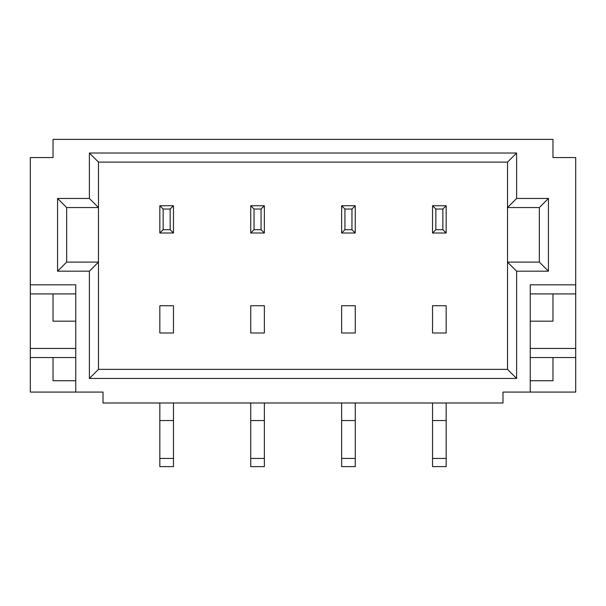 <?xml version="1.0" encoding="UTF-8"?>
<svg xmlns="http://www.w3.org/2000/svg" width="606" height="606" viewBox="0 0 606 606"><rect width="100%" height="100%" fill="white"/><g stroke="black" fill="none" stroke-linecap="round" stroke-linejoin="round"><path stroke-width="0.91" d="M432.532 402.99L432.532 466.62L446.167 466.62L432.532 466.62M446.167 402.99L446.167 420.549L432.532 420.549M446.167 420.549L446.167 466.62M341.632 402.99L341.632 466.62L355.267 466.62L341.632 466.62M355.267 402.99L355.267 420.549L341.632 420.549M355.267 420.549L355.267 466.62M250.732 402.99L250.732 466.62L264.368 466.62L250.732 466.62M264.368 402.99L264.368 420.549L250.732 420.549M264.368 420.549L264.368 466.62M159.832 402.99L159.832 466.62L173.468 466.62L159.832 466.62M173.468 402.99L173.468 420.549L159.832 420.549M173.468 420.549L173.468 466.62M250.732 305.727L250.732 332.997L264.368 332.997L264.368 305.727L264.368 332.997L250.732 332.997L250.732 305.727L264.368 305.727L250.732 305.727M341.632 305.727L341.632 332.997L355.267 332.997L355.267 305.727L355.267 332.997L341.632 332.997L341.632 305.727L355.267 305.727L341.632 305.727M432.532 305.727L432.532 332.997L446.167 332.997L446.167 305.727L446.167 332.997L432.532 332.997L432.532 305.727L446.167 305.727L432.532 305.727M159.832 305.727L173.468 305.727L173.468 332.997L159.832 332.997L173.468 332.997L173.468 305.727L159.832 305.727L159.832 332.997L159.832 305.727M75.75 392.082L103.02 392.082L103.02 402.99L502.98 402.99L502.98 392.082L530.25 392.082L530.25 284.82L575.7 284.82L575.7 157.56L552.975 157.56L552.975 139.38L53.025 139.38L53.025 157.56L30.3 157.56L30.3 284.82L75.75 284.82L75.75 392.082L30.3 392.082L30.3 284.82M530.25 392.082L575.7 392.082L575.7 284.82M530.25 380.719L552.975 380.719L552.975 357.54M530.25 321.18L552.975 321.18L552.975 293.91M530.25 348.45L575.7 348.45M89.385 153.015L516.615 153.015L516.615 198.465L548.43 198.465L548.43 271.185L516.615 271.185L516.615 378.447L89.385 378.447L89.385 271.185L57.57 271.185L57.57 198.465L89.385 198.465L89.385 153.015L98.475 162.105L98.475 207.555L66.66 207.555L66.66 262.095L98.475 262.095L98.475 207.555L89.385 198.465M530.25 293.91L575.7 293.91M530.25 357.54L575.7 357.54M53.025 357.54L53.025 380.719L75.75 380.719M75.75 357.54L30.3 357.54M75.75 348.45L30.3 348.45M53.025 293.91L53.025 321.18L75.75 321.18M75.75 293.91L30.3 293.91M89.385 271.185L98.475 262.095L98.475 369.357L507.525 369.357L507.525 262.095L539.34 262.095L539.34 207.555L507.525 207.555L507.525 262.095L516.615 271.185M516.615 198.465L507.525 207.555L507.525 162.105L98.475 162.105M98.475 369.357L89.385 378.447M57.57 271.185L66.66 262.095M507.525 369.357L516.615 378.447M57.57 198.465L66.66 207.555M539.34 262.095L548.43 271.185M539.34 207.555L548.43 198.465M516.615 153.015L507.525 162.105M432.532 233.007L432.532 205.737L446.167 205.737L446.167 233.007L432.532 233.007L435.843 229.697L442.857 229.697L442.857 209.047L435.843 209.047L435.843 229.697M442.857 229.697L446.167 233.007M432.532 205.737L435.843 209.047M442.857 209.047L446.167 205.737M159.832 233.007L159.832 205.737L173.468 205.737L173.468 233.007L159.832 233.007L163.143 229.697L170.157 229.697L170.157 209.047L163.143 209.047L163.143 229.697M170.157 229.697L173.468 233.007M159.832 205.737L163.143 209.047M170.157 209.047L173.468 205.737M250.732 233.007L250.732 205.737L264.368 205.737L264.368 233.007L250.732 233.007L254.043 229.697L261.057 229.697L261.057 209.047L254.043 209.047L254.043 229.697M261.057 229.697L264.368 233.007M250.732 205.737L254.043 209.047M261.057 209.047L264.368 205.737M341.632 233.007L341.632 205.737L355.267 205.737L355.267 233.007L341.632 233.007L344.943 229.697L351.957 229.697L351.957 209.047L344.943 209.047L344.943 229.697M351.957 229.697L355.267 233.007M341.632 205.737L344.943 209.047M351.957 209.047L355.267 205.737M446.167 458.439L432.532 458.439M355.267 458.439L341.632 458.439M264.368 458.439L250.732 458.439M173.468 458.439L159.832 458.439"/></g></svg>
